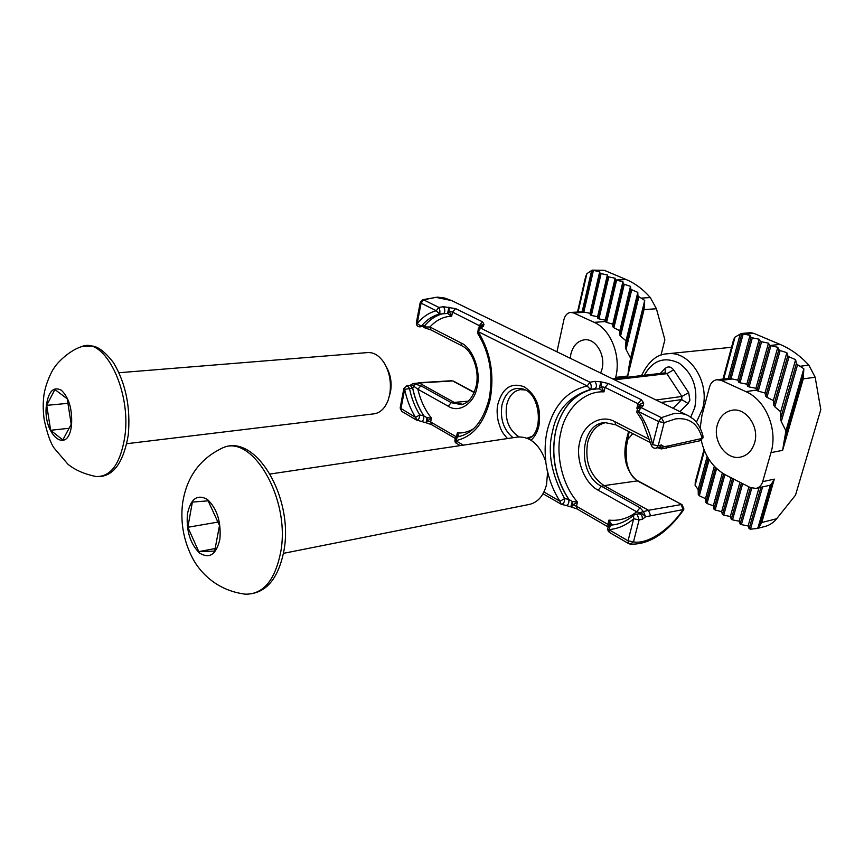 <?xml version="1.0" encoding="UTF-8"?>
<svg xmlns="http://www.w3.org/2000/svg" width="864" height="864" viewBox="0 0 864 864"><rect width="100%" height="100%" fill="white"/><g stroke="black" fill="none" stroke-linecap="round" stroke-linejoin="round"><path stroke-width="1.3" d="M687.593 415.346L451.624 300.586L435.791 297.335L423.619 299.862L438.836 307.4L443.502 306.72L455.576 308.61L482.566 321.84L483.98 324.335L483.289 326.344L480.686 328.136L589.939 382.244L594.853 381.38L600.826 381.791L608.31 383.519L641.282 399.697L643.637 402.851L643.518 405.378L641.142 407.614L661.37 417.636L673.52 413.683C679.19 412.862 684.212 413.575 688.565 415.822L693.295 419.018C697.961 423.176 701.179 428.825 702.961 435.964L702.151 438.426L700.045 440.737L702.972 437.929L702.961 435.964M628.614 431.449L627.599 435.1C621.972 455.069 625.115 470.264 637.049 480.686L682.042 504.695L637.902 480.827L604.066 485.611C590.134 475.848 584.658 461.527 587.65 442.638C590.609 431.557 596.603 424.872 605.642 422.604L606.226 422.496M531.738 436.46L527.062 438.188M519.091 436.882C508.831 430.229 504.684 419.602 506.66 405C508.907 395.993 513.518 390.863 520.506 389.621L525.539 390.042M422.798 326.484L425.574 326.959L424.764 325.674L421.276 326.171L417.182 323.6L421.081 303.156L436.277 310.727L438.836 307.4C440.003 309.982 440.219 312.185 439.484 314.032L447.552 313.47L448.956 307.12L449.237 311.45L452.498 312.066L480.33 326.16M455.576 308.61L452.498 312.066L451.688 316.192L449.237 311.45L447.552 313.47L451.688 316.192C443.448 316.548 436.19 320.144 429.916 326.992L460.955 342.889C472.565 347.533 481.302 371.11 477.112 386.899C474.487 403.553 458.978 413.532 448.157 406.188L417.852 389.221C420.53 400.529 425.056 410.152 431.438 418.079L426.967 417.679L423.738 415.843L419.742 414.958C419.623 417.874 418.738 419.656 417.074 420.314L415.519 417.377L400.151 407.981L401.738 411.491L400.918 408.899L404.654 389.297L412.636 388.206L410.303 385.538L407.128 385.625L409.45 388.303C411.394 397.926 414.817 406.814 419.742 414.958L415.519 417.377C410.422 409.082 406.804 399.73 404.654 389.297L403.877 388.411L400.151 407.981M531.014 440.197C534.848 436.774 537.484 431.989 538.92 425.844C541.436 408.143 536.566 395.15 524.308 386.856C511.466 382.136 502.697 387.763 497.988 403.747C496.746 408.413 496.843 414.364 498.29 421.589C501.358 431.017 501.293 431.384 507.47 438.556M561.136 504.187L560.002 501.282L564.624 498.593C564.7 501.822 563.663 503.755 561.524 504.392L566.114 505.472C568.426 504.857 569.29 502.837 568.728 499.414L564.624 498.593C551.232 474.066 547.225 451.667 552.571 431.384C556.6 410.324 569.214 396.349 590.414 389.47L599.238 388.789L600.826 381.791L601.344 386.683L605.048 387.407L637.988 403.682L639.274 405.097M477.684 333.407L478.073 331.571L587.196 385.97L589.939 382.244C591.494 385.225 591.667 387.634 590.458 389.47L590.857 389.394M683.359 510.235L683.089 509.609C669.686 529.718 647.514 544.644 633.474 541.868L630.137 544.104C648.724 544.946 666.468 533.66 683.359 510.235L683.921 509.026L682.042 504.695M462.553 404.298L453.902 402.246L419.191 382.979L452.671 380.938L474.131 392.548M402.257 411.696L416.318 419.98L421.448 421.438C423.306 420.822 424.073 418.954 423.738 415.843C418.5 407.786 414.796 398.574 412.636 388.206L414.104 386.467L410.994 384.707L410.119 385.549M426.114 422.701L426.967 417.679L427.604 420.8L426.33 422.863L431.449 424.591L430.661 421.999L427.604 420.8L431.438 418.079L430.661 421.999L456.484 436.914L457.304 432.95C462.769 433.307 468.137 431.935 473.418 428.846M459.637 436.428L458.179 436.73M566.114 505.472L570.791 506.844L572.324 501.455L568.728 499.414C555.12 478.354 550.778 455.49 555.692 430.844C561.568 407.786 573.934 393.865 592.769 389.07M608.31 383.519L605.048 387.407L603.979 391.878L601.344 386.683L599.238 388.789L603.979 391.878C584.539 390.636 565.618 408.845 560.963 431.86C555.142 454.302 562.388 485.32 577.508 502.049L572.324 501.455L573.048 504.9L577.508 502.049L576.493 506.261L573.048 504.9L571.363 506.995L577.098 508.972L576.493 506.261L607.878 524.394L608.936 520.117C619.045 521.154 628.301 518.378 636.714 511.79L640.03 507.73L601.441 486.248L604.066 485.611L648.497 510.278L643.496 511.628L645.592 516.78L642.254 519.404L639.133 519.847L633.69 518.778L633.55 515.257L635.645 514.285L637.286 514.62L639.133 519.847L633.474 541.868L628.052 540.799L608.796 529.621L609.358 532.375L628.592 543.575L628.052 540.799L633.69 518.778C626.216 525.258 617.922 528.876 608.796 529.621L610.697 525.193L612.641 524.696L611.226 523.876L609.628 525.528M609.152 525.593L607.878 524.394L608.116 526.835M612.047 524.804L615.913 524.426M609.358 532.375C606.863 529.794 607.122 527.45 610.157 525.323L615.211 524.567C621.842 523.249 627.955 520.15 633.55 515.257M637.816 408.532C636.671 411.199 636.595 412.808 637.589 413.359L638.334 411.458L658.552 421.535L661.37 417.636L664.135 422.658L658.184 445.792L661.457 444.938L663.768 446.504L661.295 448.934L700.045 440.737M643.518 405.378L640.667 405.756L637.837 408.51L641.142 407.614L638.334 411.458C645.127 421.178 649.89 432.248 652.633 444.679L651.229 445.079C651.942 447.347 653.497 448.394 655.884 448.2L656.057 448.168M639.101 407.128L639.565 404.482L643.637 402.851C641.304 402.926 639.824 404.309 639.23 406.998M594.853 381.38C596.873 384.448 596.959 386.888 595.102 388.681L592.52 389.113M593.687 388.897L595.177 388.67M483.289 326.344L481.345 326.484L478.332 328.622L480.686 328.136L478.073 331.571C490.568 351.918 494.597 374.566 490.147 399.514C484.153 423.414 472.64 437.119 455.62 440.662L456.376 443.297L460.328 445.597M480.2 326.765L481.054 325.145L483.98 324.335L480.168 327.208M443.502 306.72C445.09 309.42 445.208 311.656 443.869 313.427C436.558 315.036 430.164 319.129 424.667 325.685L420.142 326.862M413.122 383.508L419.191 382.979L414.137 383.724L414.104 386.467L417.852 389.221L420.919 385.798L413.122 383.508L410.994 384.707M463.352 445.154L455.62 440.662L457.574 436.828L457.304 432.95L458.968 436.115L457.801 436.795M650.506 515.441L648.497 510.278L681.199 504.576L683.089 509.609L645.592 516.78C643.507 514.534 641.52 513.173 639.662 512.676L636.714 511.79L598.158 490.19C584.42 483.44 575.068 458.654 579.787 441.958C583.103 424.537 601.15 413.726 614.92 421.729L649.879 439.625M637.513 408.942L636.854 408.218L637.934 408.391M609.228 525.388L608.936 520.117L611.226 523.876L609.12 525.755M642.254 519.404C642.654 516.035 641.498 514.188 638.766 513.853L635.494 514.307M640.03 507.73L643.496 511.628L639.662 512.676L638.68 513.713M658.152 447.628L668.563 445.9L666.382 448.276M661.457 444.938L659.48 447.282L656.208 448.135L658.184 445.792L652.633 444.679L658.552 421.535L664.135 422.658L675.594 418.878C689.407 417.377 698.263 423.9 702.151 438.426L668.563 445.9M639.09 405.767L636.854 408.218L637.988 403.682L641.282 399.697M545.875 462.067C544.547 450.749 545.011 440.186 547.29 430.358C553.63 405.626 566.935 390.83 587.196 385.97L590.458 389.47M439.484 314.032L436.277 310.727C429.019 312.671 422.647 316.958 417.182 323.6L416.362 322.79C416.264 325.328 417.485 326.689 420.012 326.884L421.373 326.16C426.384 320.004 432.432 315.954 439.484 314.032M422.755 326.495L425.012 327.974L425.574 326.959L429.916 326.992L430.877 329.875L461.873 345.794L460.955 342.889M754.585 442.854C752.101 450.738 747.414 455.49 740.534 457.088C726.289 460.501 712.379 440.867 717.336 424.84C719.842 416.599 724.756 411.728 732.067 410.249C745.978 407.354 759.683 426.902 754.585 442.854M759.542 526.349L761.767 522.526L774.306 479.12L772.038 483.041L759.542 526.349L756.961 528.53L765.482 526.338C770.051 524.923 773.788 522.385 776.682 518.735L795.517 495.137L820.8 409.59L815.173 377.255L808.866 365.17C800.302 355.838 790.711 348.916 780.095 344.423L753.829 333.353L750.492 332.672L741.236 333.515L741.83 333.677L729.724 378.421L716.958 379.706L721.278 380.387L745.837 391.608C765.742 400.032 778.108 429.602 770.98 452.628L782.611 450.349L803.261 378.864L815.173 377.255M774.306 479.12L762.674 481.669L770.98 452.628M716.958 379.706C713.275 380.354 710.791 382.795 709.517 387.007L701.903 415.606L700.164 428.123M762.674 481.669C761.519 485.32 759.337 487.566 756.108 488.398L750.384 487.598L725.89 475.103C713.059 467.975 704.851 456.365 701.255 440.24M743.18 333.979L750.017 335.34L751.032 337.284L738.763 382.223L737.802 380.095L731.041 378.767L743.18 333.979L741.83 333.677M723.136 378.918L733.568 339.746L735.005 337.1L741.236 333.515M752.328 337.835L759.186 339.228L760.266 341.194L747.824 386.327L746.82 384.178L740.038 382.806L752.328 337.835L751.032 337.284M761.573 341.755L768.463 343.159L769.586 345.157L756.972 390.485L755.924 388.292L749.11 386.91L761.573 341.755L760.266 341.194M756.972 390.485L758.257 391.133L770.915 345.719L769.586 345.157M789.026 356.81L787.795 355.828L773.788 405.248L774.835 406.836L789.026 356.81L795.614 359.651L796.381 363.485L780.516 418.954L781.294 421.535L797.569 364.705L796.381 363.485M797.569 364.705L803.833 368.744L803.261 378.864M770.915 345.719L777.794 347.296L778.842 349.747L765.774 396.274L766.962 397.332L780.127 350.525L778.842 349.747M780.127 350.525L786.866 352.706L787.795 355.828M760.957 487.318L749.12 528.703L750.46 529.168L762.545 486.961M749.12 528.703L748.116 525.949L741.398 524.621L751.745 488.16M756.961 528.53L750.46 529.168M803.498 374.036L784.123 441.169L782.611 450.349M756.108 488.398L770.278 485.168L772.038 483.041M750.438 487.62L740.135 523.951L741.398 524.621M740.135 523.951L739.184 521.197L732.51 519.869L742.684 483.667M741.42 483.019L731.257 519.21L732.51 519.869M731.257 519.21L730.35 516.488L723.708 515.171L733.752 479.11M732.499 478.472L722.466 514.512L723.708 515.171M715.478 467.478L705.899 502.524L707.011 503.539L716.58 468.547M705.899 502.524L705.478 498.636L699.332 495.774L709.128 459.659M708.156 458.114L698.285 494.564L699.332 495.774M698.285 494.564L698.177 489.661L695.11 485.287L695.25 482.198L704.052 449.82M722.466 514.512L721.656 511.672L715.144 509.976L724.907 474.584M723.686 473.882L713.966 509.144L715.144 509.976M713.966 509.144L713.34 505.786L707.011 503.539M729.724 378.421L731.041 378.767M784.123 441.169L785.916 430.888L781.294 421.535M780.516 418.954L780.71 411.804L774.835 406.836M773.788 405.248L773.334 400.518L766.962 397.332M765.774 396.274L764.975 393.023L758.257 391.133M747.824 386.327L749.11 386.91M738.763 382.223L740.038 382.806M740.221 334.098L728.287 378.27M707.162 456.419L698.177 489.661M757.836 528.282L770.278 485.168M785.916 430.888L803.833 368.744M750.017 335.34L737.802 380.095M714.301 466.268L705.478 498.636M748.116 525.949L759.024 487.75M780.71 411.804L795.614 359.651M759.186 339.228L746.82 384.178M722.358 473.062L713.34 505.786M739.184 521.197L748.904 486.842M773.334 400.518L786.866 352.706M768.463 343.159L755.924 388.292M731.074 477.749L721.656 511.672M730.35 516.488L739.951 482.274M764.975 393.023L777.794 347.296M570.251 358.279L570.877 354.035C573.145 345.568 577.692 340.816 584.518 339.79C595.652 338.256 605.794 355.05 602.003 369.09L600.685 373.086M660.971 355.234L664.87 339.768L656.435 308.772L650.322 297.594C643.129 289.343 635.094 283.327 626.227 279.569L604.26 270.313L592.164 270.13L582.714 311.785L570.748 312.422L573.664 312.984L594.173 322.348C610.772 329.335 621.324 355.968 615.697 377.395L627.75 376.002L644.036 309.582L656.435 308.772M632.772 433.588L627.264 440.046M615.395 378.637L615.697 377.395M570.748 312.422C567.356 312.876 565.088 315.241 563.944 319.518L556.967 351.821M593.428 270.432L599.702 271.685L599.994 273.175L590.285 314.95L590.047 313.286L583.826 312.055L593.428 270.432L592.304 270.194M585.554 277.452L586.883 273.672L592.164 270.13M601.074 273.64L607.381 274.936L607.705 276.448L597.866 318.384L597.596 316.699L591.354 315.436L601.074 273.64L599.994 273.175M608.796 276.912L615.125 278.208L615.481 279.752L605.524 321.862L605.21 320.144L598.946 318.87L608.796 276.912L607.705 276.448M605.524 321.862L606.593 322.412L616.583 280.228L615.481 279.752M631.724 289.753L630.688 288.889L619.639 334.778L620.525 336.193L631.724 289.753L637.816 292.378L637.88 295.607L625.374 347.112L626.044 349.456L638.874 296.687L637.88 295.607M638.874 296.687L644.717 300.424L644.036 309.582M616.583 280.228L622.912 281.686L623.203 283.64L612.9 326.851L613.894 327.78L624.283 284.299L623.203 283.64M624.283 284.299L630.493 286.33L630.688 288.889M644.123 305.122L628.852 367.492L627.75 376.002M582.714 311.785L583.826 312.055M628.852 367.492L630.59 358.139L626.044 349.456M625.374 347.112L626.054 340.816L620.525 336.193M619.639 334.778L619.812 330.728L613.894 327.78M612.9 326.851L612.781 324.162L606.593 322.412M597.866 318.384L598.946 318.87M590.285 314.95L591.354 315.436M591.548 270.886L582.152 311.699M630.59 358.139L644.717 300.424M599.702 271.685L590.047 313.286M626.054 340.816L637.816 292.378M607.381 274.936L597.596 316.699M619.812 330.728L630.493 286.33M615.125 278.208L605.21 320.144M612.781 324.162L622.912 281.686M126.814 443.696L374.123 413.824C380.408 412.841 385.117 408.197 388.249 399.902L389.718 394.373C391.511 383.108 389.761 372.784 384.469 363.398C379.696 355.882 374.134 352.274 367.762 352.566L119.016 372.73M389.383 396.025L390.55 391.619C391.986 382.655 390.593 374.447 386.381 366.984M46.397 405.097C48.632 391.133 53.633 386.186 61.409 390.269C68.947 397.624 72.338 409.05 71.572 424.548C68.569 456.311 42.541 435.175 46.397 405.097M62.813 439.938L50.641 430.283L46.721 405.346L54.875 389.513L67.208 398.79L71.226 424.278L62.813 439.938M46.721 405.346L67.932 403.326M69.077 428.274L50.641 430.283M283.457 553.349L529.394 504.425C537.905 502.373 543.618 495.742 546.545 484.564L547.571 472.586L545.508 460.793C539.417 444.28 530.129 436.363 517.633 437.033L270.194 474.023M187.423 514.048C190.642 498.733 197.294 493.862 207.371 499.414C217.069 508.626 221.249 521.867 219.888 539.125C216.324 554.548 209.552 559.181 199.562 553.046C190.188 543.726 186.149 530.723 187.423 514.048M219.488 525.517L214.661 551.102L198.796 551.621L187.844 527.288L192.37 502.092L208.148 500.839L219.488 525.517M198.796 551.621L215.147 548.543M187.844 527.288L217.912 522.083M461.873 345.794C471.917 350.147 479.93 370.148 476.183 385.916C473.083 397.278 468.115 403.499 461.279 404.579L451.256 402.678L448.157 406.188M406.987 385.636L403.877 388.411M530.723 437.368L528.574 438.847M513.043 437.724C503.582 429.862 499.9 418.878 502.006 404.784C505.775 391.543 512.989 386.338 523.66 389.167L525.074 389.794M451.624 300.586L444.874 298.08L437.53 297.13L422.496 299.743L423.619 299.862L421.081 303.156L420.25 302.368L416.362 322.79M453.568 381.132L474.228 392.31M420.919 385.798L451.256 402.678L468.158 401.166M547.484 471.269C550.141 482.63 554.321 492.642 560.002 501.282L543.964 491.972M629.068 543.737L630.137 544.104M482.566 321.84L479.455 325.382L478.883 328.169M598.158 490.19L601.441 486.248C576.904 474.206 579.409 423.662 604.897 422.572L615.632 424.786L614.92 421.729M423.857 415.897C418.586 407.765 414.882 398.542 412.722 388.195M424.764 325.674C430.229 319.129 436.655 315.036 444.02 313.405M568.858 499.468C555.206 477.965 550.854 455.08 555.779 430.823C561.427 408.132 573.815 394.2 592.952 389.038M615.827 524.437L612.63 524.707M776.682 518.735L761.767 522.526M744.444 334.206L753.829 333.353M780.095 344.423L770.051 345.46M800.366 366.228L808.866 365.17M723.762 378.842L735.005 337.1M695.11 485.287L704.419 450.716M721.278 380.387L732.305 378.983M756.778 390.074L745.837 391.608M594.594 270.637L604.26 270.313M626.227 279.569L615.827 280.001M641.466 298.091L650.322 297.594M578.102 311.958L586.883 273.672M573.664 312.984L584.982 312.26M605.47 321.538L594.173 322.348M81.724 346.615C67.63 350.935 55.004 365.656 54.475 367.567C52.769 368.906 44.204 385.43 43.546 399.06C42.962 405.173 43.178 412.085 44.194 419.785C47.261 433.75 50.576 443.178 54.151 448.103L67.835 464.119C74.725 469.897 84.143 474.044 96.098 476.528C112.493 477.716 123.228 463.892 128.272 435.056C130.723 407.484 125.809 383.4 113.551 362.783C105.7 352.555 98.744 346.982 92.696 346.054L81.724 346.615C104.36 336.388 131.512 390.874 124.87 436.352C120.506 463.601 110.916 476.993 96.098 476.528L95.418 476.431M220.568 448.88L221.551 448.438C251.402 431.86 291.157 498.852 280.606 552.625C274.914 580.327 263.293 594.184 245.722 594.194L244.652 594.108M731.538 347.285L667.408 353.786C689.58 350.298 710.478 382.493 702.486 409.082L696.406 422.215M644.274 375.278C652.871 360.148 664.546 356.141 679.288 363.269C693.079 373.734 698.242 388.487 694.796 407.538L690.768 417.107M673.034 408.272L681.707 399.578L681.88 396.468L688.673 392.634L689.904 400.162L688.046 403.51L679.903 411.61M688.046 403.51L681.707 399.578L661.057 402.451M660.344 373.41L665.021 368.572C668.034 366.044 670.907 366.487 673.618 369.878L688.673 392.634M673.618 369.878L666.878 373.669L665.312 372.838L665.021 368.572M656.024 400L681.88 396.468L666.878 373.669L614.498 379.804M665.312 372.838L612.738 378.94L614.099 379.609M530.701 437.389L530.161 437.81C543.272 430.564 539.968 395.496 525.139 389.837L524.286 389.426M629.176 431.741L626.432 446.418C625.752 451.429 626.476 462.985 627.469 465.664C629.824 473.666 633.301 478.721 637.902 480.827M421.448 421.438L426.33 422.874M455.231 438.372L431.449 424.591M561.514 504.392L543.024 493.754M608.062 526.91L577.098 508.972M610.254 525.29L612.068 524.804M639.414 404.762L639.09 407.138M480.892 325.307L480.006 327.316M418.284 382.763L451.764 380.722M457.499 436.838C455.998 435.51 453.179 441.904 456.376 443.297M570.791 506.844L571.363 507.006M478.321 328.633L477.652 333.353C489.64 352.771 493.484 374.479 489.186 398.477C483.311 421.2 472.802 433.976 457.639 436.817L457.574 436.828M422.496 299.743L420.25 302.368M425.012 327.974L430.877 329.875M650.7 442.8L615.632 424.786M657.839 447.703L661.295 448.934M651.229 445.079L642.157 420.671L637.589 413.359M723.028 378.929L733.568 339.746M695.25 482.198L703.998 449.669M577.519 312.001L585.781 275.94M221.551 448.438C254.513 431.158 294.224 497.113 283.878 550.973C278.132 579.56 265.41 593.968 245.722 594.194C215.687 590.684 198.191 570.672 191.063 555.174C183.33 538.844 180.479 521.694 182.542 503.712C186.332 477.781 199.336 459.356 221.551 448.438M667.408 353.786C656.975 354.175 648.346 361.444 641.531 375.602"/></g></svg>

